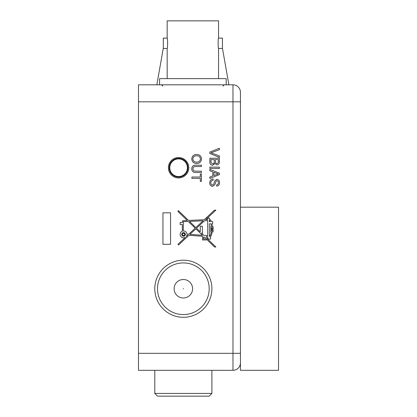 <?xml version="1.0" encoding="UTF-8"?>
<svg xmlns="http://www.w3.org/2000/svg" width="417" height="417" viewBox="0 0 417 417"><rect width="100%" height="100%" fill="white"/><g stroke="black" fill="none" stroke-linecap="round" stroke-linejoin="round"><path stroke-width="0.63" d="M184.715 234.427A1.152 1.152 0 0 0 183.563 233.275A1.152 1.152 0 0 0 182.411 234.427A1.152 1.152 0 0 0 183.563 235.574A1.152 1.152 0 0 0 184.715 234.427M181.77 234.427A1.793 1.793 0 0 0 183.563 236.22A1.793 1.793 0 0 0 185.357 234.427A1.793 1.793 0 0 0 183.563 232.634A1.793 1.793 0 0 0 181.77 234.427M180.139 234.427A3.425 3.425 0 0 0 185.466 237.273L177.944 244.299L178.565 244.967L188.917 235.292L202.563 236.277L202.563 239.968L206.311 239.968L206.311 238.993L214.562 247.005L215.865 247.005L206.311 237.721L206.311 236.548L207.702 236.648L207.702 238.79L208.755 238.79A1.069 1.069 0 0 0 210.408 238.91A1.069 1.069 0 0 0 210.194 237.263L211.44 235.157L212.144 231.935L213.108 231.935L213.108 226.582L212.316 226.582L211.982 223.799L212.628 223.799L212.628 221.662L211.45 221.662L210.481 219.806L209.36 219.196L209.36 218.018L207.702 218.018L207.702 219.571L205.654 219.66L215.86 210.126L214.531 210.126L204.252 219.728L188.515 220.437L178.476 210.689L177.845 211.341L187.264 220.489L182.641 220.718L182.333 222.464L180.139 222.464L180.139 224.549L182.333 224.549L182.333 231.227A3.425 3.425 0 0 0 180.139 234.427M188.786 167.749A10.196 10.196 0 0 0 178.591 157.553A10.196 10.196 0 0 0 168.395 167.749A10.196 10.196 0 0 0 178.591 177.944A10.196 10.196 0 0 0 188.786 167.749M191.768 158.966C192.044 156.12 193.629 154.613 196.522 154.446C199.561 154.498 201.229 156.005 201.526 158.971C201.234 161.879 199.602 163.381 196.631 163.48C193.676 163.375 192.055 161.869 191.768 158.966M191.888 178.361L191.888 177.022L200.306 177.022L200.306 173.972L201.406 173.972L201.406 181.411L200.306 181.411L200.306 178.361L191.888 178.361M209.86 161.801L209.86 158.231L219.378 158.231L219.378 161.796C219.462 163.61 218.638 164.663 216.908 164.939L214.864 163.516L212.587 165.309C210.642 165.028 209.73 163.86 209.86 161.801M209.86 170.798L209.86 169.375L219.378 173.154L219.378 174.666L209.86 178.445L209.86 177.022L212.79 175.938L212.79 171.882L209.86 170.798M138.486 101.811L138.486 353.324L232.973 353.324L232.973 101.811L138.486 101.811L138.486 84.818L232.973 84.818A7.48 7.48 0 0 1 240.447 92.293L240.447 101.811L240.447 92.293A7.48 7.48 0 0 0 232.973 84.818A7.48 7.48 0 0 1 240.447 92.293M209.735 182.959C209.72 180.592 210.856 179.263 213.155 178.971L213.155 180.316C211.654 180.509 210.877 181.369 210.835 182.901C210.804 184.121 211.356 184.846 212.498 185.075L213.78 184.059L214.833 180.743L216.892 179.341C218.67 179.649 219.535 180.754 219.498 182.641C219.545 184.663 218.607 185.841 216.694 186.17L216.694 184.83C217.872 184.632 218.44 183.923 218.399 182.698C218.482 181.577 218.008 180.905 216.981 180.681L216.142 181.02L214.864 184.762L212.561 186.415C210.679 186.097 209.741 184.945 209.735 182.959M209.86 168.478L209.86 167.139L219.378 167.139L219.378 168.478L209.86 168.478M209.86 153.529L209.86 152.075L219.378 148.238L219.378 149.693L211.018 152.799L219.378 155.911L219.378 157.365L209.86 153.529M195.995 171.163L201.406 171.163L201.406 172.508L195.933 172.508C193.311 172.633 191.924 171.418 191.768 168.869C191.888 166.284 193.28 165.054 195.933 165.184L201.406 165.184L201.406 166.529L195.995 166.529C194.197 166.331 193.191 167.076 192.988 168.765C193.107 170.548 194.108 171.345 195.995 171.163M162.953 244.299L162.953 212.826L170.558 212.826L170.558 244.299L162.953 244.299M232.973 84.818L232.973 101.811L240.447 101.811L240.447 362.842A7.48 7.48 0 0 1 232.973 370.317L138.486 370.317L138.486 353.324M216.522 173.258L213.885 172.284L213.885 175.536L218.279 173.91L216.522 173.258M218.279 159.575L215.349 159.575L215.464 162.677L216.793 163.6C217.971 163.407 218.466 162.672 218.279 161.384L218.279 159.575M214.249 159.575L210.955 159.575L211.002 162.64L212.602 163.964C213.843 163.772 214.395 163.005 214.249 161.671L214.249 159.575M200.431 158.976C200.134 156.761 198.826 155.697 196.506 155.791C194.343 155.812 193.128 156.865 192.868 158.955C193.149 161.098 194.405 162.161 196.642 162.135C198.867 162.156 200.134 161.103 200.431 158.976M186.274 236.517L187.681 235.204L186.91 235.152A3.425 3.425 0 0 1 186.274 236.517M195.844 228.824L202.459 235.251L189.933 234.349L195.844 228.824M189.516 221.406L195.854 227.567L203.105 220.796L189.516 221.406M210.371 221.49L209.36 221.662L209.36 220.16L210.371 221.49M207.702 220.588L204.507 220.734L196.511 228.203L200.264 231.847L200.264 226.264L202.401 226.264L202.401 233.166L201.62 233.166L203.871 235.355L207.702 235.631L207.702 220.588M209.36 236.648L209.36 223.799L211.023 223.799L211.351 226.582L210.752 226.582L210.752 231.935L211.179 231.935L211.091 232.696L210.403 235.224L209.36 236.648M212.201 227.573L212.201 231.028L211.664 231.028L211.664 227.573L212.201 227.573M203.475 237.127L204.393 237.127L205.346 238.055L205.346 239.004L203.475 239.004L203.475 237.127M186.978 234.135L188.692 234.26L195.192 228.188L188.265 221.463L183.298 221.688L183.298 231.013A3.425 3.425 0 0 1 186.978 234.135M218.56 48.45L222.433 48.45L222.433 38.114L218.56 38.114C217.992 37.801 217.992 48.773 218.56 48.45L218.56 78.631M167.17 48.45L163.297 48.45L163.297 38.114L167.17 38.114C167.738 37.796 167.738 48.768 167.17 48.45L167.17 78.631M167.613 45.302L167.613 41.283M167.17 38.114L167.17 20.85L218.56 20.85L218.56 38.114M218.122 45.364L218.299 46.939M159.555 84.818L159.555 78.631L226.176 78.631L226.176 84.818M183.157 288.731L183.543 288.762L183.157 288.731M192.565 289.492A9.247 9.247 0 0 0 184.095 279.531A9.247 9.247 0 0 0 174.134 288.001A9.247 9.247 0 0 0 182.604 297.962A9.247 9.247 0 0 0 192.565 289.492M157.6 286.661A25.833 25.833 0 0 0 181.265 314.491A25.833 25.833 0 0 0 209.094 290.831A25.833 25.833 0 0 0 185.435 263.002A25.833 25.833 0 0 0 157.6 286.661M211.805 291.05A28.549 28.549 0 0 1 181.041 317.201A28.549 28.549 0 0 1 154.889 286.443A28.549 28.549 0 0 1 185.654 260.291A28.549 28.549 0 0 1 211.805 291.05M211.899 393.429L209.178 396.15L157.517 396.15L154.801 393.429L211.899 393.429L211.899 370.317M240.447 207.176L278.514 207.176L278.514 370.317L240.447 370.317L240.447 362.842M178.591 176.542A8.825 8.825 0 0 0 187.415 167.717A8.825 8.825 0 0 0 178.591 158.893A8.825 8.825 0 0 0 169.766 167.717A8.825 8.825 0 0 0 178.591 176.542M178.591 177.084A9.367 9.367 0 0 0 187.958 167.717A9.367 9.367 0 0 0 178.591 158.351A9.367 9.367 0 0 0 169.224 167.717A9.367 9.367 0 0 0 178.591 177.084M232.973 370.317L232.973 353.324L240.447 353.324M222.913 86.178L224.273 84.818M222.433 48.195L228.891 84.818M163.297 48.195L156.839 84.818M162.818 86.178L161.462 84.818M154.801 370.317L154.801 393.429"/></g></svg>
